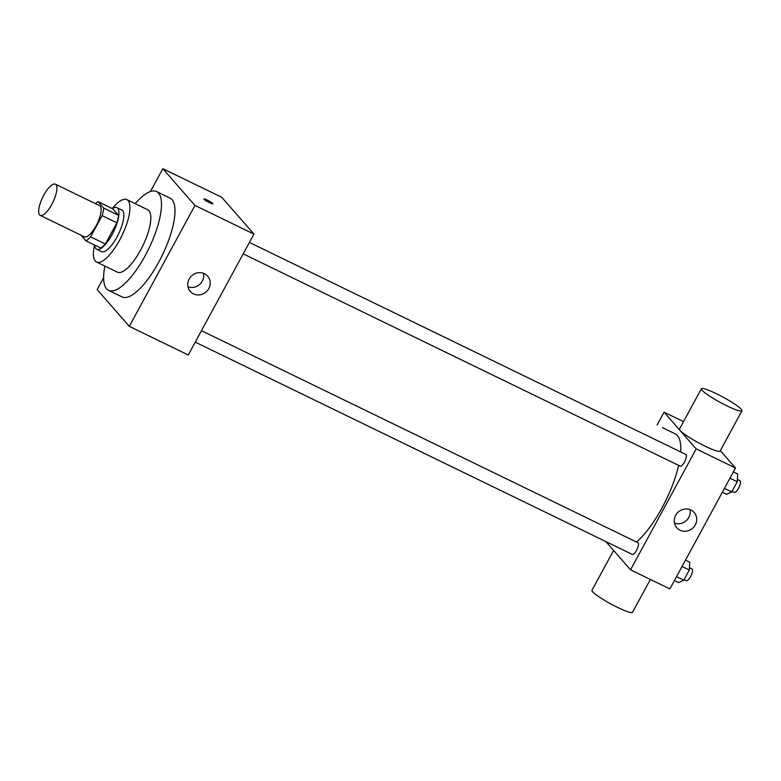 <?xml version="1.0" encoding="UTF-8"?>
<svg xmlns="http://www.w3.org/2000/svg" width="781" height="781" viewBox="0 0 781 781"><rect width="100%" height="100%" fill="white"/><g stroke="black" fill="none" stroke-linecap="round" stroke-linejoin="round"><path stroke-width="1.17" d="M39.587 214.892A17.348 5.672 115.9 0 1 43.219 196.236A17.348 5.672 115.9 0 1 55.363 184.179A17.348 5.672 115.9 0 1 52.893 202.259A17.348 5.672 115.9 0 1 40.212 215.38A17.348 5.672 115.9 0 1 39.587 214.892M55.363 184.179L99.597 205.657A17.348 5.672 115.9 0 1 97.117 223.737A17.348 5.672 115.9 0 1 84.436 236.858L40.212 215.38M98.084 201.664L112.825 208.83L118.468 215.273A22.385 7.322 115.9 0 1 116.867 222.8L105.357 244.004L90.606 236.838L102.126 215.634A22.385 7.322 115.9 0 0 103.727 208.107L98.084 201.664A22.385 7.322 115.9 0 0 95.428 203.636M80.98 235.188L85.939 240.86A22.385 7.322 115.9 0 0 90.606 236.838M105.357 244.004A22.385 7.322 115.9 0 1 100.69 248.016L85.939 240.86M94.628 245.078A23.127 7.566 -64.1 0 0 96.659 249.227A23.127 7.566 -64.1 0 0 113.567 231.732A23.127 7.566 -64.1 0 0 116.867 207.619A23.127 7.566 -64.1 0 0 112.347 208.595M116.867 207.619L121.777 210.011A23.127 7.566 115.9 0 1 118.478 234.115A23.127 7.566 115.9 0 1 101.569 251.609L96.659 249.227M116.867 222.8L102.126 215.634M118.468 215.273L103.727 208.107M94.53 245.029A34.686 11.344 -64.1 0 0 96.512 262.006A34.686 11.344 -64.1 0 0 121.875 235.764A34.686 11.344 -64.1 0 0 126.825 199.604A34.686 11.344 -64.1 0 0 112.249 208.547M96.512 262.006L117.404 272.159A34.686 11.344 -64.1 0 0 142.767 245.908A34.686 11.344 -64.1 0 0 147.716 209.757L126.825 199.604M104.869 266.067A54.924 17.963 -64.1 0 0 108.559 290.356A54.924 17.963 -64.1 0 0 148.722 248.807A54.924 17.963 -64.1 0 0 156.551 191.55A54.924 17.963 -64.1 0 0 135.181 203.665M156.551 191.55L170.073 198.12A54.924 17.963 115.9 0 1 162.233 255.367A54.924 17.963 115.9 0 1 122.07 296.917L108.559 290.356M103.629 277.724L97.176 289.595L129.314 326.351L194.957 205.442L162.829 168.686L150.43 191.53M129.314 326.351L188.28 354.994L253.932 234.085L221.794 197.329L162.829 168.686M204.466 273.721A11.559 10.827 -41.2 0 1 207.697 276.181A11.559 10.827 -41.2 0 1 206.116 291.948A11.559 10.827 -41.2 0 1 190.291 291.411A11.559 10.827 -41.2 0 1 190.359 277.216A11.559 10.827 -41.2 0 1 204.466 273.721M253.932 234.085L194.957 205.442M209.552 202.728A5.057 0.654 -151.5 0 1 203.929 198.97A5.057 0.654 -151.5 0 1 208.693 200.815A5.057 0.654 -151.5 0 1 212.822 203.802A5.057 0.654 -151.5 0 1 209.552 202.728M187.996 286.832A11.559 10.827 138.8 0 0 199.594 284.479A11.559 10.827 138.8 0 0 203.47 273.301M212.822 203.802A5.057 0.654 28.5 0 0 208.693 200.815A5.057 0.654 28.5 0 0 203.929 198.979M662.483 427.666A6.502 2.128 115.9 0 0 662.376 427.607L675.087 433.797A63.593 20.804 115.9 0 1 680.7 451.935M678.63 465.378A63.593 20.804 115.9 0 1 636.525 542.024M195.27 342.127L632.229 554.383A6.502 2.128 -64.1 0 0 636.788 549.873A6.502 2.128 -64.1 0 0 638.145 542.873A6.502 2.128 -64.1 0 0 637.911 542.697L201.478 330.695M249.393 242.432L685.835 454.435A6.502 2.128 115.9 0 1 684.908 461.21A6.502 2.128 115.9 0 1 680.153 466.12L243.194 253.864M605.841 541.565L630.55 569.827L696.193 448.919L664.065 412.163L657.075 425.03M683.551 421.633L664.065 412.163M630.55 569.827L669.864 588.923L735.507 468.014L720.316 450.637M735.507 468.014L696.193 448.919M680.017 530.192A11.559 10.827 -41.2 0 1 676.785 527.722A11.559 10.827 -41.2 0 1 678.357 511.965A11.559 10.827 -41.2 0 1 694.192 512.502A11.559 10.827 -41.2 0 1 694.114 526.687A11.559 10.827 -41.2 0 1 680.017 530.192M741.95 410.796L720.072 451.096A23.079 2.987 -151.5 0 1 701.777 444.516A23.079 2.987 -151.5 0 1 680.173 430.556A23.079 2.987 -151.5 0 1 679.499 429.072L701.387 388.772A23.079 2.987 -151.5 0 1 723.099 397.158A23.079 2.987 -151.5 0 1 741.95 410.796A23.079 2.987 -151.5 0 1 723.655 404.216A23.079 2.987 -151.5 0 1 702.051 390.256A23.079 2.987 -151.5 0 1 701.387 388.772M613.602 550.449L591.969 590.29A23.079 2.987 28.5 0 0 610.83 603.928A23.079 2.987 28.5 0 0 632.542 612.314L650.378 579.453M689.965 509.612A11.559 10.827 -41.2 0 1 686.089 520.8A11.559 10.827 -41.2 0 1 674.481 523.143M674.423 580.517L678.689 582.587L683.795 580.176L689.32 570.003L689.74 562.232L685.474 560.162M683.795 580.176L676.522 576.651M689.32 570.003L682.047 566.469M689.447 567.728L691.966 568.949A6.502 2.128 115.9 0 1 691.039 575.724A6.502 2.128 115.9 0 1 686.284 580.644L684.117 579.59M722.347 492.255L726.613 494.324L731.719 491.913L737.244 481.74L737.664 473.969L733.398 471.9M731.719 491.913L724.446 488.389M737.244 481.74L729.971 478.206M737.362 479.466L739.89 480.686A6.502 2.128 115.9 0 1 738.963 487.461A6.502 2.128 115.9 0 1 734.208 492.381L732.041 491.327"/></g></svg>
